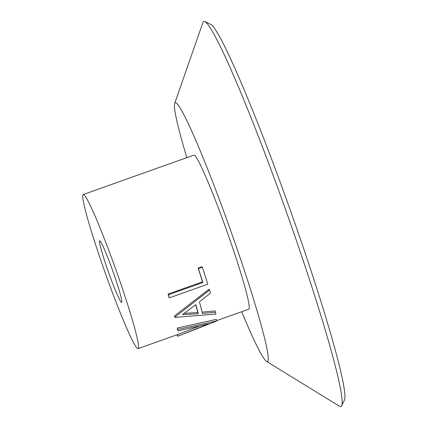 <?xml version="1.0" encoding="UTF-8"?>
<svg xmlns="http://www.w3.org/2000/svg" width="428" height="428" viewBox="0 0 428 428"><rect width="100%" height="100%" fill="white"/><g stroke="black" fill="none" stroke-linecap="round" stroke-linejoin="round"><path stroke-width="0.64" d="M177.128 334.664L177.674 336.205A83.412 5.671 -109.6 0 0 177.888 336.189L216.819 320.968A83.412 5.671 -109.6 0 0 216.819 320.866L216.263 319.358L177.251 328.051A81.78 5.564 -109.6 0 1 177.492 329.469L178.043 330.908A83.412 5.671 -109.6 0 0 177.797 329.458L177.251 328.051M241.692 311.734A137.388 9.346 -109.6 0 0 266.516 361.403L339.607 406.311A204.445 13.905 -109.6 0 0 340.955 406.6A204.445 13.905 -109.6 0 0 341.688 405.835L344.438 400.003A199.865 13.594 -109.6 0 0 289.483 207.906A199.865 13.594 -109.6 0 0 210.656 24.31L204.841 21.528A204.445 13.905 -109.6 0 0 203.787 21.4A204.445 13.905 -109.6 0 0 202.931 22.475L174.672 103.469A137.388 9.346 -109.6 0 0 186.827 157.654M266.516 361.403A137.388 9.346 -109.6 0 0 267.42 361.601A137.388 9.346 -109.6 0 0 230.136 229.039A137.388 9.346 -109.6 0 0 175.25 102.747A137.388 9.346 -109.6 0 0 174.672 103.469M177.888 336.189A83.412 5.671 -109.6 0 0 177.946 336.162L177.395 334.621A81.78 5.564 -109.6 0 1 177.336 334.648L138.089 348.627A81.78 5.564 -109.6 0 0 115.892 269.72A81.78 5.564 -109.6 0 0 83.219 194.547L193.9 155.134A81.78 5.564 -109.6 0 1 226.573 230.307A81.78 5.564 -109.6 0 1 248.77 309.214L216.729 320.62M83.219 194.547A81.78 5.564 -109.6 0 0 105.416 273.449A81.78 5.564 -109.6 0 0 138.089 348.627M121.627 302.403A32.71 2.226 -109.6 0 0 112.751 270.838A32.71 2.226 -109.6 0 0 99.681 240.771A32.71 2.226 -109.6 0 0 108.557 272.331A32.71 2.226 -109.6 0 0 121.627 302.403M177.395 334.621L198.49 326.43M202.332 267.2A83.412 5.671 -109.6 0 1 207.767 284.192L169.338 297.877L168.958 297.085A81.78 5.564 -109.6 0 0 168.022 294.079L202.514 281.795A81.78 5.564 -109.6 0 0 198.116 268.147L202.059 266.746L202.332 267.2L198.389 268.607L198.116 268.147M215.509 312.221A83.412 5.671 -109.6 0 1 215.894 314.045L174.999 317.421L174.506 316.249A81.78 5.564 -109.6 0 0 174.421 315.928L209.142 289.173L209.56 290.077A83.412 5.671 -109.6 0 1 210.458 293.127L199.405 301.906A83.412 5.671 -109.6 0 1 202.465 313.457L215.509 312.221L214.974 310.883L201.946 312.178M341.688 405.835A204.445 13.905 -109.6 0 0 285.471 209.335A204.445 13.905 -109.6 0 0 204.841 21.528M177.946 336.162L208.677 323.814L178.043 330.908M177.797 329.458L216.819 320.866M174.999 317.421A83.412 5.671 -109.6 0 0 174.913 317.095L174.421 315.928M174.913 317.095L209.56 290.077M195.842 304.65L182.451 314.617L198.255 313.772A83.412 5.671 -109.6 0 0 195.842 304.65M184.206 313.344L197.741 312.515L198.255 313.772M197.741 312.515A81.78 5.564 -109.6 0 0 195.703 304.757M169.338 297.877A83.412 5.671 -109.6 0 0 168.386 294.806L168.022 294.079M168.386 294.806L202.872 282.528L202.514 281.795M202.872 282.528A83.412 5.671 -109.6 0 0 198.389 268.607"/></g></svg>
